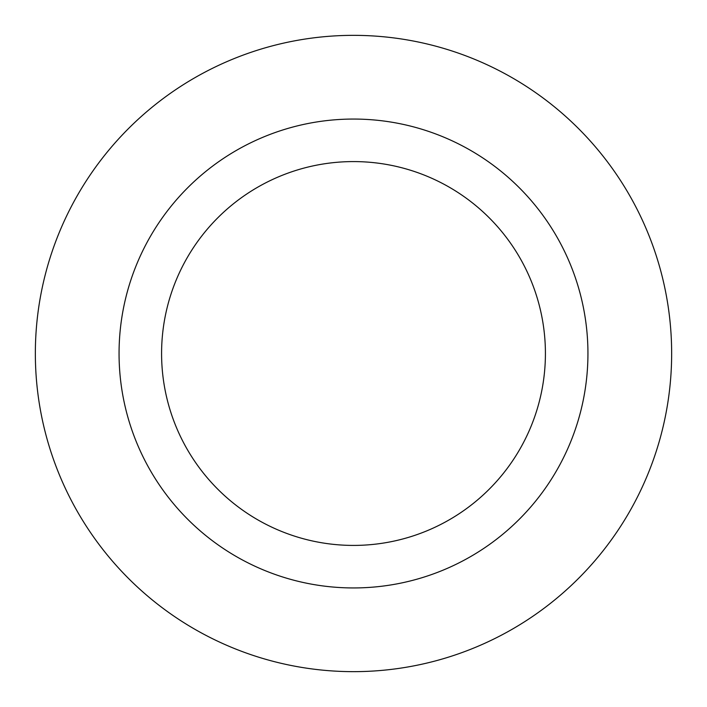 <?xml version="1.0" encoding="UTF-8"?>
<svg xmlns="http://www.w3.org/2000/svg" width="707" height="707" viewBox="0 0 707 707"><rect width="100%" height="100%" fill="white"/><g stroke="black" fill="none" stroke-linecap="round" stroke-linejoin="round"><path stroke-width="1.06" d="M353.5 545.415A191.915 191.915 0 0 0 545.415 353.5A191.915 191.915 0 0 0 353.5 161.585A191.915 191.915 0 0 0 161.585 353.5A191.915 191.915 0 0 0 353.5 545.415M353.5 119.059A234.441 234.441 0 0 0 119.059 353.5A234.441 234.441 0 0 0 353.5 587.941A234.441 234.441 0 0 0 587.941 353.5A234.441 234.441 0 0 0 353.5 119.059M353.5 671.65A318.15 318.15 0 0 0 671.65 353.5A318.15 318.15 0 0 0 353.5 35.35A318.15 318.15 0 0 0 35.35 353.5A318.15 318.15 0 0 0 353.5 671.65"/></g></svg>

